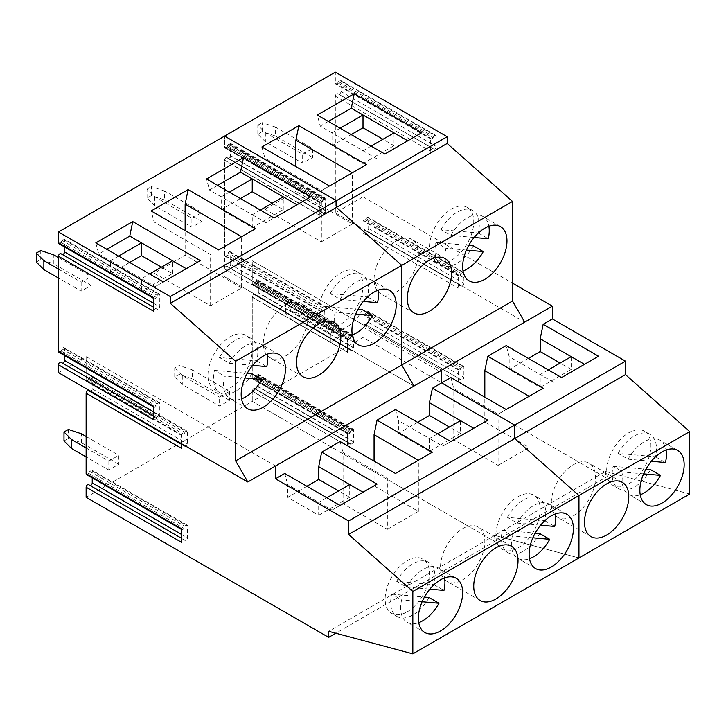 <?xml version="1.0" encoding="UTF-8"?>
<svg xmlns="http://www.w3.org/2000/svg" width="726" height="726" viewBox="0 0 726 726"><rect width="100%" height="100%" fill="white"/><g stroke="black" fill="none" stroke-linecap="round" stroke-linejoin="round"><path stroke-width="0.54" stroke-dasharray="3.63 2.72" d="M319.812 214.905A2.033 1.18 -60 0 1 320.774 212.981A2.033 1.18 -60 0 1 322.262 212.518A2.033 1.18 -60 0 1 322.308 212.546L322.952 212.99A2.033 1.18 120 0 0 322.997 213.017A2.033 1.18 120 0 0 324.567 212.473A2.033 1.18 120 0 0 325.457 210.422L325.457 200.24A2.033 1.18 120 0 0 325.03 199.305A2.033 1.18 120 0 0 322.952 200.567L322.308 201.746A2.033 1.18 -60 0 1 320.23 202.999A2.033 1.18 -60 0 1 319.812 202.273L319.812 201.81A2.033 1.18 120 0 0 320.239 202.745A2.033 1.18 120 0 0 322.326 201.474L323.397 199.487A2.033 1.18 -60 0 1 325.484 198.216A2.033 1.18 -60 0 1 325.91 199.151L325.91 210.985A2.033 1.18 -60 0 1 325.021 213.036A2.033 1.18 -60 0 1 323.451 213.58A2.033 1.18 -60 0 1 323.397 213.553L322.326 212.8A2.033 1.18 120 0 0 322.271 212.772A2.033 1.18 120 0 0 320.701 213.317A2.033 1.18 120 0 0 319.812 215.368L319.812 202.273A2.033 1.18 -60 0 1 319.803 202.073L319.803 215.114A2.033 1.18 -60 0 1 319.812 214.905M498.109 465.366L529.118 447.461L484.823 421.888L453.814 439.784L498.109 465.366L498.109 414.21L506.222 409.528M330.185 293.594A31.327 18.086 -60 0 1 362.047 274.564A31.327 18.086 -60 0 1 367.565 296.934L330.185 293.594L340.149 299.348L363.39 301.426M367.565 296.934L377.529 302.688M362.583 309.775A31.327 18.086 -60 0 1 346.384 327.263A31.327 18.086 -60 0 1 330.72 328.814A31.327 18.086 -60 0 1 325.203 306.436L335.167 312.189A31.327 18.086 -60 0 0 340.685 334.568A31.327 18.086 -60 0 0 352.291 334.922M340.848 324.068A31.327 18.086 120 0 0 361.312 296.462A31.327 18.086 120 0 0 356.511 271.361A31.327 18.086 120 0 0 325.184 289.447A31.327 18.086 120 0 0 325.184 325.62A31.327 18.086 120 0 0 340.848 324.068M340.149 299.348A31.327 18.086 -60 0 1 372.011 280.318A31.327 18.086 -60 0 1 378.128 290.182M254.753 388.51L349.996 443.495A2.033 1.18 120 0 0 349.95 443.468A2.033 1.18 120 0 0 348.462 443.922A2.033 1.18 120 0 0 347.5 445.846L347.5 433.213A2.033 1.18 -60 0 1 347.491 433.014L347.491 446.063A2.033 1.18 -60 0 1 347.5 445.846L252.258 391.323L252.258 401.424L252.249 391.078A2.033 1.18 -60 0 1 253.138 389.027A2.033 1.18 -60 0 1 254.708 388.483A2.033 1.18 -60 0 1 254.753 388.51L255.398 388.945A2.033 1.18 120 0 0 255.443 388.982A2.033 1.18 120 0 0 257.013 388.437A2.033 1.18 120 0 0 257.902 386.386L257.902 376.195A2.033 1.18 120 0 0 257.476 375.269A2.033 1.18 120 0 0 255.398 376.522L254.753 377.701A2.033 1.18 -60 0 1 252.675 378.963A2.033 1.18 -60 0 1 252.249 378.028L252.249 297.088A2.033 1.18 -60 0 1 253.138 295.037A2.033 1.18 -60 0 1 254.708 294.493A2.033 1.18 -60 0 1 254.753 294.52L255.398 294.965A2.033 1.18 120 0 0 255.443 294.992A2.033 1.18 120 0 0 257.013 294.447A2.033 1.18 120 0 0 257.902 292.397L257.902 282.205A2.033 1.18 120 0 0 257.476 281.28A2.033 1.18 120 0 0 255.398 282.532L254.753 283.712A2.033 1.18 -60 0 1 252.675 284.973A2.033 1.18 -60 0 1 252.249 284.038L252.249 260.77L441.626 370.097L252.258 260.761L252.258 283.775A2.033 1.18 120 0 0 252.684 284.71A2.033 1.18 120 0 0 254.772 283.449L255.842 281.452A2.033 1.18 -60 0 1 257.93 280.191A2.033 1.18 -60 0 1 258.356 281.125L258.356 292.959A2.033 1.18 -60 0 1 257.467 295.01A2.033 1.18 -60 0 1 255.897 295.555A2.033 1.18 -60 0 1 255.842 295.518L254.772 294.774A2.033 1.18 120 0 0 254.717 294.738A2.033 1.18 120 0 0 253.147 295.282A2.033 1.18 120 0 0 252.258 297.333L252.258 377.765A2.033 1.18 120 0 0 252.684 378.7A2.033 1.18 120 0 0 254.772 377.438L255.842 375.442A2.033 1.18 -60 0 1 257.93 374.18A2.033 1.18 -60 0 1 258.356 375.115L258.356 386.949A2.033 1.18 -60 0 1 257.467 389A2.033 1.18 -60 0 1 255.897 389.544A2.033 1.18 -60 0 1 255.842 389.508L254.772 388.764A2.033 1.18 120 0 0 254.717 388.728A2.033 1.18 120 0 0 253.147 389.272A2.033 1.18 120 0 0 252.258 391.323M254.753 294.52L350.631 349.95A2.033 1.18 120 0 0 350.676 349.977A2.033 1.18 120 0 0 352.246 349.433A2.033 1.18 120 0 0 353.135 347.382L353.135 337.2A2.033 1.18 120 0 0 352.718 336.265A2.033 1.18 120 0 0 350.631 337.517L349.996 338.706A2.033 1.18 -60 0 1 347.908 339.959A2.033 1.18 -60 0 1 347.5 339.224A2.033 1.18 -60 0 1 347.491 339.024L347.491 352.074A2.033 1.18 -60 0 1 347.5 351.856L347.5 338.761A2.033 1.18 120 0 0 347.926 339.695A2.033 1.18 120 0 0 350.005 338.434L351.085 336.437A2.033 1.18 -60 0 1 353.172 335.176A2.033 1.18 -60 0 1 353.589 336.111L353.589 347.945A2.033 1.18 -60 0 1 352.7 349.996A2.033 1.18 -60 0 1 351.139 350.54A2.033 1.18 -60 0 1 351.085 350.504L350.005 349.76A2.033 1.18 120 0 0 349.959 349.723A2.033 1.18 120 0 0 348.389 350.268A2.033 1.18 120 0 0 347.5 352.319L347.5 351.856A2.033 1.18 120 0 1 348.462 349.941A2.033 1.18 120 0 1 349.95 349.478L254.708 294.493M689.7 494.007L605.538 471.455L494.787 535.398L578.949 557.94L494.778 535.407L494.778 541.451L252.249 401.433L86.131 497.337M224.579 255.352A2.033 1.18 120 0 0 224.996 256.287A2.033 1.18 120 0 0 227.084 255.026L228.164 253.029A2.033 1.18 -60 0 1 230.242 251.768A2.033 1.18 -60 0 1 230.668 252.693L230.668 264.536A2.033 1.18 -60 0 1 229.779 266.578A2.033 1.18 -60 0 1 228.209 267.132A2.033 1.18 -60 0 1 228.164 267.095L227.084 266.342A2.033 1.18 120 0 0 227.029 266.315A2.033 1.18 120 0 0 225.468 266.859A2.033 1.18 120 0 0 224.579 268.91L224.561 160.128A2.033 1.18 -60 0 1 225.45 158.077A2.033 1.18 -60 0 1 227.02 157.533A2.033 1.18 -60 0 1 227.066 157.56L227.71 158.005A2.033 1.18 120 0 0 227.755 158.032A2.033 1.18 120 0 0 229.325 157.488A2.033 1.18 120 0 0 230.215 155.437L230.215 145.254A2.033 1.18 120 0 0 229.788 144.32A2.033 1.18 120 0 0 227.71 145.581L227.066 146.761A2.033 1.18 -60 0 1 224.987 148.013A2.033 1.18 -60 0 1 224.561 147.088L224.561 136.089L224.579 146.824A2.033 1.18 120 0 0 224.996 147.759A2.033 1.18 120 0 0 227.084 146.489L228.164 144.492A2.033 1.18 -60 0 1 230.242 143.231A2.033 1.18 -60 0 1 230.668 144.165L230.668 155.999A2.033 1.18 -60 0 1 229.779 158.05A2.033 1.18 -60 0 1 228.209 158.595A2.033 1.18 -60 0 1 228.164 158.567L227.084 157.814A2.033 1.18 120 0 0 227.029 157.787A2.033 1.18 120 0 0 225.468 158.332A2.033 1.18 120 0 0 224.579 160.373L224.579 255.352L319.812 310.338A2.033 1.18 120 0 0 320.239 311.272A2.033 1.18 120 0 0 322.326 310.011L323.397 308.015A2.033 1.18 -60 0 1 325.484 306.753A2.033 1.18 -60 0 1 325.91 307.688L325.91 319.522A2.033 1.18 -60 0 1 325.021 321.573A2.033 1.18 -60 0 1 323.451 322.117A2.033 1.18 -60 0 1 323.397 322.081L322.326 321.328A2.033 1.18 120 0 0 322.271 321.3A2.033 1.18 120 0 0 320.701 321.845A2.033 1.18 120 0 0 319.812 323.896L319.812 310.338M605.538 471.455L605.538 477.508L363.009 337.49L363.009 327.127A2.033 1.18 -60 0 1 363.898 325.085A2.033 1.18 -60 0 1 365.459 324.54A2.033 1.18 -60 0 1 365.505 324.567L366.149 325.003A2.033 1.18 120 0 0 366.194 325.039A2.033 1.18 120 0 0 367.764 324.486A2.033 1.18 120 0 0 368.654 322.444L368.654 312.253A2.033 1.18 120 0 0 368.236 311.327A2.033 1.18 120 0 0 366.149 312.579L365.505 313.759A2.033 1.18 -60 0 1 363.427 315.02A2.033 1.18 -60 0 1 363.009 314.086L363.009 233.137A2.033 1.18 -60 0 1 363.898 231.095A2.033 1.18 -60 0 1 365.459 230.55A2.033 1.18 -60 0 1 365.505 230.578L366.149 231.013A2.033 1.18 120 0 0 366.194 231.049A2.033 1.18 120 0 0 367.764 230.496A2.033 1.18 120 0 0 368.654 228.454L368.654 218.263A2.033 1.18 120 0 0 368.236 217.337A2.033 1.18 120 0 0 366.149 218.59L365.505 219.769A2.033 1.18 -60 0 1 363.427 221.031A2.033 1.18 -60 0 1 363.009 220.096L363.009 196.828L335.321 212.809L335.321 96.186A2.033 1.18 -60 0 1 336.211 94.135A2.033 1.18 -60 0 1 337.781 93.59A2.033 1.18 -60 0 1 337.826 93.618L338.461 94.062A2.033 1.18 120 0 0 338.507 94.09A2.033 1.18 120 0 0 340.077 93.545A2.033 1.18 120 0 0 340.966 91.494L340.966 81.312A2.033 1.18 120 0 0 340.548 80.377A2.033 1.18 120 0 0 338.461 81.63L337.826 82.818A2.033 1.18 -60 0 1 335.739 84.071A2.033 1.18 -60 0 1 335.321 83.145L335.321 72.146M363.009 337.49L252.258 401.424L494.787 541.451L335.82 633.226M90.169 485.549A2.033 1.18 -60 0 1 89.77 485.458A2.033 1.18 -60 0 1 89.715 485.422L88.645 484.669M86.557 474.613A2.033 1.18 120 0 0 88.645 473.352L89.715 471.355A2.033 1.18 -60 0 1 91.803 470.094A2.033 1.18 -60 0 1 92.229 471.02L92.229 477.889M90.169 391.559A2.033 1.18 -60 0 1 89.77 391.468A2.033 1.18 -60 0 1 89.715 391.432L88.645 390.679M58.452 372.656L86.131 356.675L86.131 379.689A2.033 1.18 120 0 0 86.557 380.624A2.033 1.18 120 0 0 88.645 379.362L89.715 377.366A2.033 1.18 -60 0 1 91.803 376.104A2.033 1.18 -60 0 1 92.229 377.03L92.229 388.873A2.033 1.18 -60 0 1 90.814 391.341M62.481 363.136A2.033 1.18 -60 0 1 62.082 363.036A2.033 1.18 -60 0 1 62.037 363.009L60.957 362.256M58.87 352.201A2.033 1.18 120 0 0 60.957 350.939L62.037 348.943A2.033 1.18 -60 0 1 64.115 347.681A2.033 1.18 -60 0 1 64.541 348.607L64.541 355.468M62.481 254.599A2.033 1.18 -60 0 1 62.082 254.508A2.033 1.18 -60 0 1 62.037 254.481L60.957 253.728M58.87 243.664A2.033 1.18 120 0 0 60.957 242.402L62.037 240.406A2.033 1.18 -60 0 1 64.115 239.144A2.033 1.18 -60 0 1 64.541 240.079L64.541 246.94M413.938 386.087L224.561 276.751L413.929 386.069M257.803 134.165L257.803 125.217L265.362 132.776L302.651 154.302L302.651 163.259L265.362 141.724L257.803 134.165L262.231 131.606L275.326 135.971L275.326 127.023L312.616 148.549L312.616 157.506L302.651 163.259M302.651 154.302L312.616 148.549M285.481 313.06L285.481 304.112L293.05 311.672L330.339 333.207L340.303 327.453L340.303 336.401L330.339 342.155L293.05 320.629L285.481 313.06L289.919 310.51L303.014 314.875L303.014 305.918L289.919 301.553L289.919 310.51M330.339 333.207L330.339 342.155M229.552 391.396L229.552 400.344L219.579 406.097L182.29 384.571L174.73 377.012L179.159 374.453L192.263 378.818L192.263 369.87L229.552 391.396L219.579 397.149L219.579 406.097M86.131 447.978L108.836 461.083L118.801 455.329L118.801 464.286L108.836 470.04L86.131 456.926M108.836 461.083L108.836 470.04M58.452 269.074L81.149 282.187L91.122 276.434L91.122 285.382L81.149 291.135L58.452 278.031M81.149 282.187L81.149 291.135M147.042 198.107L147.042 189.159L154.611 196.719L191.891 218.245L191.891 227.202L154.611 205.676L147.042 198.107L151.471 195.548L164.575 199.913L164.575 190.965L201.864 212.491L201.864 221.448L191.891 227.202M191.891 218.245L201.864 212.491M349.996 443.495L350.631 443.94A2.033 1.18 120 0 0 350.676 443.967A2.033 1.18 120 0 0 352.246 443.423A2.033 1.18 120 0 0 353.135 441.372L353.135 431.18A2.033 1.18 120 0 0 352.718 430.255A2.033 1.18 120 0 0 350.631 431.507L349.996 432.696A2.033 1.18 -60 0 1 347.908 433.948A2.033 1.18 -60 0 1 347.5 433.213L347.5 432.75A2.033 1.18 120 0 0 347.926 433.685A2.033 1.18 120 0 0 350.005 432.424L351.085 430.427A2.033 1.18 -60 0 1 353.172 429.166A2.033 1.18 -60 0 1 353.589 430.101L353.589 441.934A2.033 1.18 -60 0 1 352.7 443.985A2.033 1.18 -60 0 1 351.139 444.53A2.033 1.18 -60 0 1 351.085 444.493L350.005 443.749A2.033 1.18 120 0 0 349.959 443.713A2.033 1.18 120 0 0 348.389 444.258A2.033 1.18 120 0 0 347.5 446.308M494.787 535.398L494.787 541.451L605.538 477.508M618.135 453.432A31.327 18.086 -60 0 1 649.988 434.402A31.327 18.086 -60 0 1 655.505 456.772L618.135 453.432L628.099 459.186A31.327 18.086 -60 0 1 659.952 440.156A31.327 18.086 -60 0 1 666.069 450.029M251.84 373.718A31.327 18.086 -60 0 1 235.641 391.196A31.327 18.086 -60 0 1 219.978 392.748A31.327 18.086 -60 0 1 214.46 370.378L224.425 376.132A31.327 18.086 -60 0 0 229.942 398.501A31.327 18.086 -60 0 0 241.549 398.864M230.106 388.002A31.327 18.086 120 0 0 250.561 360.395A31.327 18.086 120 0 0 245.76 335.303A31.327 18.086 120 0 0 214.442 353.38A31.327 18.086 120 0 0 214.442 389.553A31.327 18.086 120 0 0 230.106 388.002M219.443 357.528A31.327 18.086 -60 0 1 251.305 338.498A31.327 18.086 -60 0 1 256.822 360.867L219.443 357.528L229.407 363.29A31.327 18.086 -60 0 1 261.269 344.251A31.327 18.086 -60 0 1 267.377 354.125M256.822 360.867L266.787 366.63M429.03 597.498A31.327 18.086 -60 0 1 412.831 614.986A31.327 18.086 -60 0 1 397.167 616.537A31.327 18.086 -60 0 1 391.65 594.158L401.614 599.912A31.327 18.086 -60 0 0 407.132 622.291A31.327 18.086 -60 0 0 418.739 622.645M407.295 611.782A31.327 18.086 120 0 0 427.759 584.185A31.327 18.086 120 0 0 422.949 559.084A31.327 18.086 120 0 0 391.632 577.17A31.327 18.086 120 0 0 391.632 613.334A31.327 18.086 120 0 0 407.295 611.782M396.632 581.317A31.327 18.086 -60 0 1 428.494 562.278A31.327 18.086 -60 0 1 434.012 584.657L396.632 581.317L406.596 587.071A31.327 18.086 -60 0 1 438.459 568.031A31.327 18.086 -60 0 1 444.566 577.905M434.012 584.657L443.976 590.41M539.772 533.565A31.327 18.086 -60 0 1 523.573 551.043A31.327 18.086 -60 0 1 507.91 552.595A31.327 18.086 -60 0 1 502.392 530.225L512.356 535.979A31.327 18.086 -60 0 0 517.883 558.348A31.327 18.086 -60 0 0 529.481 558.711M518.037 547.849A31.327 18.086 120 0 0 538.501 520.243A31.327 18.086 120 0 0 533.701 495.15A31.327 18.086 120 0 0 502.374 513.228A31.327 18.086 120 0 0 502.374 549.4A31.327 18.086 120 0 0 518.037 547.849M507.374 517.375A31.327 18.086 -60 0 1 539.236 498.345A31.327 18.086 -60 0 1 544.754 520.714L507.374 517.375L517.339 523.128A31.327 18.086 -60 0 1 549.201 504.098A31.327 18.086 -60 0 1 555.317 513.972M544.754 520.714L554.718 526.468M181.373 528.664A2.033 1.18 120 0 0 181.799 529.599A2.033 1.18 120 0 0 183.878 528.337L184.958 526.341A2.033 1.18 -60 0 1 187.045 525.08A2.033 1.18 -60 0 1 187.462 526.014L187.462 537.848A2.033 1.18 -60 0 1 186.573 539.899A2.033 1.18 -60 0 1 185.012 540.443A2.033 1.18 -60 0 1 184.958 540.407L183.878 539.654A2.033 1.18 120 0 0 183.832 539.627A2.033 1.18 120 0 0 182.262 540.171A2.033 1.18 120 0 0 181.373 542.222M181.373 443.631L181.373 434.674A2.033 1.18 120 0 0 181.799 435.609A2.033 1.18 120 0 0 183.878 434.348L184.958 432.351A2.033 1.18 -60 0 1 187.045 431.09A2.033 1.18 -60 0 1 187.462 432.024L187.462 443.858A2.033 1.18 -60 0 1 186.573 445.909A2.033 1.18 -60 0 1 185.012 446.454A2.033 1.18 -60 0 1 184.958 446.417L183.878 445.673A2.033 1.18 120 0 0 183.832 445.637A2.033 1.18 120 0 0 182.262 446.181A2.033 1.18 120 0 0 181.373 448.232M153.685 406.251A2.033 1.18 120 0 0 154.112 407.186A2.033 1.18 120 0 0 156.199 405.925L157.27 403.928A2.033 1.18 -60 0 1 159.357 402.667A2.033 1.18 -60 0 1 159.784 403.592L159.784 415.435A2.033 1.18 -60 0 1 158.894 417.477A2.033 1.18 -60 0 1 157.324 418.031A2.033 1.18 -60 0 1 157.27 417.995L156.199 417.241A2.033 1.18 120 0 0 156.144 417.214A2.033 1.18 120 0 0 154.574 417.759A2.033 1.18 120 0 0 153.685 419.81M153.685 297.724A2.033 1.18 120 0 0 154.112 298.649A2.033 1.18 120 0 0 156.199 297.388L157.27 295.391A2.033 1.18 -60 0 1 159.357 294.13A2.033 1.18 -60 0 1 159.784 295.065L159.784 306.898A2.033 1.18 -60 0 1 158.894 308.949A2.033 1.18 -60 0 1 157.324 309.494A2.033 1.18 -60 0 1 157.27 309.467L156.199 308.713A2.033 1.18 120 0 0 156.144 308.686A2.033 1.18 120 0 0 154.574 309.231A2.033 1.18 120 0 0 153.685 311.272M86.131 356.675L275.508 466.01M494.778 535.407L328.66 631.311M201.864 221.448L164.575 199.913M164.575 190.965L151.471 186.6L151.471 195.548M154.611 196.719L154.611 205.676M129.682 262.476L110.497 273.557L141.506 291.453L172.516 273.557L161.444 267.159M172.516 273.557L172.516 260.77M174.73 377.012L174.73 368.055L179.159 365.496L179.159 374.453M174.73 368.055L182.29 375.623L219.579 397.149M192.263 369.87L179.159 365.496M306.871 486.266L287.687 497.337L318.696 515.242L318.696 502.456L326.8 497.773M318.696 515.242L349.705 497.337L349.705 484.551M462.662 579.82A31.327 18.086 120 0 0 483.126 552.214A31.327 18.086 120 0 0 478.325 527.112A31.327 18.086 120 0 0 446.998 545.199A31.327 18.086 120 0 0 446.998 581.372A31.327 18.086 120 0 0 462.662 579.82M229.552 400.344L192.263 378.818M182.29 375.623L182.29 384.571M285.472 356.03A31.327 18.086 120 0 0 305.936 328.433A31.327 18.086 120 0 0 301.136 303.332A31.327 18.086 120 0 0 269.809 321.418A31.327 18.086 120 0 0 269.809 357.582A31.327 18.086 120 0 0 285.472 356.03M63.988 440.945L68.416 438.386L81.521 442.751L81.521 433.803M68.416 429.438L68.416 438.386M86.131 436.471L118.801 455.329M240.424 198.543L221.239 209.614L252.249 227.519L283.258 209.614L272.186 203.226M377.039 484.115L331.982 510.124L287.687 484.551L287.687 497.337M432.406 452.144L395.461 473.47M417.613 422.323L398.429 433.395L398.429 420.608L429.438 438.513L437.551 433.83M398.429 433.395L429.438 451.3L429.438 438.513L442.733 446.191L450.837 441.508M429.438 451.3L460.447 433.395L460.447 420.608M387.357 529.308L418.367 511.403L374.071 485.83L343.062 503.735L387.357 529.308L387.357 478.153L343.062 452.579L343.062 503.735M118.601 256.087L110.497 260.77L98.763 253.991L106.867 249.308M217.609 185.366L209.505 190.049L206.538 178.977M200.285 260.589L155.237 286.598L141.506 278.666L149.61 273.983M95.796 242.911L98.763 253.991M229.352 192.145L221.239 196.828L252.249 214.733L260.362 210.05M221.239 209.614L221.239 196.828L209.505 190.049M283.258 209.614L283.258 196.828M252.249 227.519L252.249 214.733L265.979 222.655L274.092 217.981M36.3 262.05L40.729 259.491L53.833 263.856L53.833 254.908M91.122 285.382L53.833 263.856M147.042 189.159L151.471 186.6M241.622 287.877L185.139 255.271L154.13 273.167L210.613 305.782L241.622 287.877L241.622 236.721L218.717 249.944M185.139 255.271L185.139 230.559M210.613 305.782L210.613 254.626L154.13 222.02L151.162 210.948M487.781 420.173L442.733 446.191M40.729 250.534L40.729 259.491M154.13 273.167L154.13 222.02M118.801 464.286L81.521 442.751M155.237 286.598L163.35 281.915M110.497 273.557L110.497 260.77L141.506 278.666L141.506 291.453M58.452 257.567L91.122 276.434M311.037 196.646L265.979 222.655M418.367 511.403L418.367 460.257M395.461 409.537L398.429 420.608M460.447 433.395L449.376 427.006M284.719 473.47L287.687 484.551M340.095 441.508L343.062 452.579M374.071 485.83L374.071 461.119M349.705 497.337L338.634 490.939M331.982 510.124L340.095 505.441M255.661 228.617L241.622 236.721M532.875 537.812L512.356 535.979M502.392 530.225L535.18 533.147M517.339 523.128L540.58 525.207M422.133 601.745L401.614 599.912M391.65 594.158L424.438 597.09M406.596 587.071L429.837 589.149M244.934 377.965L224.425 376.132M214.46 370.378L247.248 373.309M229.407 363.29L252.648 365.36M355.686 314.022L335.167 312.189M325.203 306.436L357.991 309.367M433.703 149.048A2.033 1.18 120 0 0 433.749 149.075A2.033 1.18 120 0 0 435.319 148.531A2.033 1.18 120 0 0 436.208 146.48L436.208 136.297A2.033 1.18 120 0 0 435.781 135.363A2.033 1.18 120 0 0 433.703 136.624L433.059 137.804A2.033 1.18 -60 0 1 430.981 139.056A2.033 1.18 -60 0 1 430.563 138.131L430.563 151.171A2.033 1.18 -60 0 1 431.444 149.12A2.033 1.18 -60 0 1 433.014 148.576A2.033 1.18 -60 0 1 433.059 148.603L338.461 94.062M650.523 469.613A31.327 18.086 -60 0 1 634.324 487.101A31.327 18.086 -60 0 1 618.67 488.652A31.327 18.086 -60 0 1 613.143 466.283L623.117 472.036A31.327 18.086 -60 0 0 628.634 494.406A31.327 18.086 -60 0 0 640.241 494.76M628.789 483.906A31.327 18.086 120 0 0 649.253 456.3A31.327 18.086 120 0 0 644.452 431.199A31.327 18.086 120 0 0 613.125 449.285A31.327 18.086 120 0 0 613.125 485.458A31.327 18.086 120 0 0 628.789 483.906M655.505 456.772L665.479 462.526M451.599 260.117A31.327 18.086 120 0 0 472.063 232.52A31.327 18.086 120 0 0 467.263 207.418A31.327 18.086 120 0 0 435.936 225.505A31.327 18.086 120 0 0 435.936 261.669A31.327 18.086 120 0 0 451.599 260.117M473.334 245.833A31.327 18.086 -60 0 1 457.135 263.32A31.327 18.086 -60 0 1 441.481 264.872A31.327 18.086 -60 0 1 435.954 242.493L445.927 248.247A31.327 18.086 -60 0 0 451.445 270.626A31.327 18.086 -60 0 0 463.052 270.98M440.936 229.652A31.327 18.086 -60 0 1 472.798 210.613A31.327 18.086 -60 0 1 478.316 232.992L440.936 229.652L450.91 235.405A31.327 18.086 -60 0 1 482.763 216.366A31.327 18.086 -60 0 1 488.879 226.24M478.316 232.992L488.289 238.745M275.326 127.023L262.231 122.658L262.231 131.606M257.803 125.217L262.231 122.658M340.303 336.401L303.014 314.875M285.481 304.112L289.919 301.553M598.533 356.23L561.588 377.565M461.391 379.988A2.033 1.18 120 0 0 461.437 380.025A2.033 1.18 120 0 0 463.006 379.471A2.033 1.18 120 0 0 463.896 377.429L463.896 367.238A2.033 1.18 120 0 0 463.469 366.312A2.033 1.18 120 0 0 461.391 367.565L460.747 368.744A2.033 1.18 -60 0 1 458.669 370.006A2.033 1.18 -60 0 1 458.242 369.071L458.242 382.112A2.033 1.18 -60 0 1 459.131 380.07A2.033 1.18 -60 0 1 460.701 379.526A2.033 1.18 -60 0 1 460.747 379.553L366.149 325.003M573.422 515.868A31.327 18.086 120 0 0 593.886 488.271A31.327 18.086 120 0 0 589.076 463.17A31.327 18.086 120 0 0 557.759 481.256A31.327 18.086 120 0 0 557.759 517.42A31.327 18.086 120 0 0 573.422 515.868M528.374 358.381L509.189 369.452L540.198 387.357L540.198 374.571L548.302 369.888M540.198 387.357L571.208 369.452L571.208 356.666M461.391 285.999A2.033 1.18 120 0 0 461.437 286.035A2.033 1.18 120 0 0 463.006 285.49A2.033 1.18 120 0 0 463.896 283.439L463.896 273.248A2.033 1.18 120 0 0 463.469 272.323A2.033 1.18 120 0 0 461.391 273.575L460.747 274.755A2.033 1.18 -60 0 1 458.669 276.016A2.033 1.18 -60 0 1 458.242 275.081L458.242 288.131A2.033 1.18 -60 0 1 459.131 286.08A2.033 1.18 -60 0 1 460.701 285.536A2.033 1.18 -60 0 1 460.747 285.563L366.149 231.013M553.484 382.239L509.189 356.666L506.222 345.594M351.175 134.6L332 145.672L363.009 163.577L363.009 150.79L371.113 146.107M363.009 163.577L394.018 145.672L394.018 132.885M295.89 191.328L264.89 209.224L264.89 158.077L321.364 190.684L352.373 172.779L352.373 223.935L295.89 191.328L295.89 166.617M264.89 209.224L321.364 241.831L321.364 190.684L329.477 186.001M450.91 235.405L474.151 237.484M303.014 305.918L340.303 327.453M421.788 132.704L384.844 154.03M376.74 158.713L320.257 126.106L317.289 115.035M363.009 196.828L512.511 283.14M312.616 157.506L275.326 135.971M450.846 377.565L453.814 388.637L498.109 414.21L543.166 388.201M394.018 145.672L382.938 139.274M261.923 146.997L264.89 158.077M321.364 241.831L352.373 223.935M293.05 311.672L293.05 320.629M335.321 212.809L524.689 322.144M328.37 121.424L320.257 126.106M340.104 128.203L332 132.885L332 145.672M396.233 292.088A31.327 18.086 120 0 0 416.688 264.491A31.327 18.086 120 0 0 411.887 239.389A31.327 18.086 120 0 0 380.569 257.476A31.327 18.086 120 0 0 380.569 293.64A31.327 18.086 120 0 0 396.233 292.088M453.814 439.784L453.814 388.637M484.823 421.888L484.823 397.176M509.189 369.452L509.189 356.666M571.208 369.452L560.127 363.064M366.412 164.675L352.373 172.779M529.118 447.461L529.118 396.305M265.362 132.776L265.362 141.724M466.437 250.08L445.927 248.247M435.954 242.493L468.742 245.424M643.626 473.869L623.117 472.036M613.143 466.283L645.931 469.205M628.099 459.186L651.34 461.264M252.249 391.078L347.491 446.063M252.249 297.088L347.491 352.074M252.249 284.038L347.491 339.024M252.249 378.028L347.491 433.014M255.398 388.945L350.631 443.94M257.902 386.386L353.135 441.372M257.902 376.195L353.135 431.18M255.398 376.522L350.631 431.507M254.753 377.701L349.996 432.696M347.5 338.761L252.258 283.775M347.5 352.319L252.258 297.333M347.5 432.75L252.258 377.765M350.005 338.434L254.772 283.449M351.085 336.437L255.842 281.452M353.589 336.111L258.356 281.125M353.589 347.945L258.356 292.959M351.085 350.504L255.842 295.518M350.005 349.76L254.772 294.774M255.398 294.965L350.631 349.95M257.902 292.397L353.135 347.382M257.902 282.205L353.135 337.2M255.398 282.532L350.631 337.517M254.753 283.712L349.996 338.706M89.715 471.355L184.958 526.341M88.645 473.352L183.878 528.337M92.229 471.02L187.462 526.014M181.373 534.327L187.462 537.848M89.715 485.422L184.958 540.407M88.645 379.362L183.878 434.348M86.131 379.689L181.373 434.674M89.715 377.366L184.958 432.351M92.229 377.03L187.462 432.024M92.229 388.873L187.462 443.858M89.715 391.432L184.958 446.417M153.685 411.914L159.784 415.435M62.037 363.009L157.27 417.995M64.541 348.607L159.784 403.592M60.957 350.939L156.199 405.925M62.037 348.943L157.27 403.928M153.685 303.386L159.784 306.898M64.541 240.079L159.784 295.065M62.037 254.481L157.27 309.467M60.957 242.402L156.199 297.388M62.037 240.406L157.27 295.391M224.561 160.128L319.803 215.114M224.561 147.088L319.803 202.073M227.71 145.581L322.952 200.567M227.066 146.761L322.308 201.746M230.215 145.254L325.457 200.24M230.215 155.437L325.457 210.422M227.71 158.005L322.952 212.99M227.066 157.56L322.308 212.546M340.966 91.494L436.208 146.48M340.966 81.312L436.208 136.297M338.461 81.63L433.703 136.624M325.91 319.522L230.668 264.536M325.91 307.688L230.668 252.693M325.91 210.985L230.668 155.999M323.397 213.553L228.164 158.567M322.326 321.328L227.084 266.342M323.397 322.081L228.164 267.095M325.91 199.151L230.668 144.165M368.654 228.454L463.896 283.439M350.005 432.424L254.772 377.438M351.085 430.427L255.842 375.442M319.812 323.896L224.579 268.91M319.812 201.81L224.579 146.824M319.812 215.368L224.579 160.373M337.826 82.818L433.059 137.804M323.397 199.487L228.164 144.492M322.326 201.474L227.084 146.489M366.149 218.59L461.391 273.575M365.505 219.769L460.747 274.755M322.326 310.011L227.084 255.026M363.009 314.086L458.242 369.071M363.009 233.137L458.242 288.131M363.009 220.096L458.242 275.081M363.009 327.127L458.242 382.112M365.505 230.578L460.747 285.563M365.505 324.567L460.747 379.553M350.005 443.749L254.772 388.764M351.085 444.493L255.842 389.508M368.654 312.253L463.896 367.238M366.149 312.579L461.391 367.565M368.654 322.444L463.896 377.429M335.321 83.145L430.563 138.131M335.321 96.186L430.563 151.171M368.654 218.263L463.896 273.248M365.505 313.759L460.747 368.744M353.589 430.101L258.356 375.115M353.589 441.934L258.356 386.949M337.826 93.618L433.059 148.603M322.326 212.8L227.084 157.814M323.397 308.015L228.164 253.029M389.726 290.545L372.011 280.318M362.047 274.564L356.511 271.361M358.408 344.796L340.685 334.568M330.72 328.814L325.184 325.62M349.95 443.468L254.708 388.483M350.676 443.967L255.443 388.982M352.718 430.255L257.476 375.269M347.908 433.948L252.675 378.963M252.684 284.71L347.926 339.695M257.93 280.191L353.172 335.176M255.897 295.555L351.139 350.54M254.717 294.738L349.959 349.723M350.676 349.977L255.443 294.992M352.718 336.265L257.476 281.28M347.908 339.959L252.675 284.973M278.984 354.479L261.269 344.251M251.305 338.498L245.76 335.303M247.666 408.738L229.942 398.501M219.978 392.748L214.442 389.553M456.173 578.268L438.459 568.031M428.494 562.278L422.949 559.084M424.855 632.518L407.132 622.291M397.167 616.537L391.632 613.334M566.924 514.326L549.201 504.098M539.236 498.345L533.701 495.15M535.597 568.576L517.883 558.348M507.91 552.595L502.374 549.4M187.045 525.08L91.803 470.094M185.012 540.443L89.77 485.458M181.799 435.609L86.557 380.624M187.045 431.09L91.803 376.104M185.012 446.454L89.77 391.468M157.324 418.031L62.082 363.036M159.357 402.667L64.115 347.681M157.324 309.494L62.082 254.508M159.357 294.13L64.115 239.144M511.549 546.297L478.325 527.112M480.222 600.547L446.998 581.372M334.359 322.516L301.136 303.332M303.032 376.767L269.809 357.582M325.03 199.305L229.788 144.32M322.997 213.017L227.755 158.032M322.262 212.518L227.02 157.533M320.23 202.999L224.987 148.013M433.749 149.075L338.507 94.09M435.781 135.363L340.548 80.377M677.676 450.383L659.952 440.156M649.988 434.402L644.452 431.199M646.349 504.634L628.634 494.406M618.67 488.652L613.125 485.458M500.486 226.603L482.763 216.366M472.798 210.613L467.263 207.418M469.159 280.853L451.445 270.626M441.481 264.872L435.936 261.669M228.209 158.595L323.451 213.58M622.3 482.354L589.076 463.17M590.982 536.605L557.759 517.42M461.437 286.035L366.194 231.049M252.684 378.7L347.926 433.685M224.996 256.287L320.239 311.272M460.701 285.536L365.459 230.55M463.469 366.312L368.236 311.327M227.029 266.315L322.271 321.3M224.996 147.759L320.239 202.745M463.469 272.323L368.236 217.337M445.111 258.565L411.887 239.389M413.793 312.824L380.569 293.64M461.437 380.025L366.194 325.039M458.669 370.006L363.427 315.02M460.701 379.526L365.459 324.54M257.93 374.18L353.172 429.166M458.669 276.016L363.427 221.031M430.981 139.056L335.739 84.071M227.029 157.787L322.271 212.772M255.897 389.544L351.139 444.53M230.242 251.768L325.484 306.753M433.014 148.576L337.781 93.59M228.209 267.132L323.451 322.117M230.242 143.231L325.484 198.216M254.717 388.728L349.959 443.713"/><path stroke-width="1.09" d="M363.39 301.426L377.529 302.688A31.327 18.086 -60 0 0 378.128 290.182M357.991 309.367L362.583 309.775L372.547 315.529A31.327 18.086 -60 0 1 356.348 333.016A31.327 18.086 -60 0 1 352.291 334.922M374.071 343.244A31.327 18.086 -60 0 1 358.408 344.796A31.327 18.086 -60 0 1 358.408 308.632A31.327 18.086 -60 0 1 389.726 290.545A31.327 18.086 -60 0 1 394.536 315.647A31.327 18.086 -60 0 1 374.071 343.244M153.685 298.413L58.87 243.664A2.033 1.18 120 0 1 58.452 242.738L58.452 231.993L335.321 72.146L447.171 136.724L447.171 143.458L512.511 201.429L512.511 301.045L524.689 322.144L441.626 370.097L441.626 382.892L514.716 425.091L514.716 438.558L578.949 495.549L578.949 557.949L412.831 653.854L328.66 631.311L328.66 637.364L86.131 497.337L86.131 487.237L181.373 542.222L181.373 528.664L86.131 473.679A2.033 1.18 120 0 0 86.557 474.613L181.373 529.354M88.59 484.641L181.373 538.211L88.645 484.669A2.033 1.18 120 0 0 88.59 484.641A2.033 1.18 120 0 0 87.02 485.186A2.033 1.18 120 0 0 86.131 487.237M92.229 477.889L92.229 482.863A2.033 1.18 -60 0 1 90.169 485.549M86.131 473.679L86.131 393.247L181.373 448.232L181.373 443.631M88.59 390.652L181.373 444.221L88.645 390.679A2.033 1.18 120 0 0 88.59 390.652A2.033 1.18 120 0 0 87.02 391.196A2.033 1.18 120 0 0 86.131 393.247M90.814 391.341A2.033 1.18 -60 0 1 90.169 391.559M58.452 231.993L170.301 296.571L170.301 303.305L235.641 361.276L235.641 460.892L247.82 481.991L58.452 372.656L58.452 364.824L153.685 419.81L153.685 406.251L58.452 351.266A2.033 1.18 120 0 0 58.87 352.201L153.685 406.941M60.902 362.229L153.685 415.798L60.957 362.256A2.033 1.18 120 0 0 60.902 362.229A2.033 1.18 120 0 0 59.341 362.773A2.033 1.18 120 0 0 58.452 364.824M64.541 355.468L64.541 360.45A2.033 1.18 -60 0 1 62.481 363.136M58.452 351.266L58.452 256.287L153.685 311.272L153.685 297.724L58.452 242.738M60.902 253.692L153.685 307.261L60.957 253.728A2.033 1.18 120 0 0 60.902 253.692A2.033 1.18 120 0 0 59.341 254.245A2.033 1.18 120 0 0 58.452 256.287M64.541 246.94L64.541 251.913A2.033 1.18 -60 0 1 62.481 254.599M413.929 386.069L441.626 370.097L441.635 382.883L514.725 425.082L514.725 438.558L578.958 495.54L578.958 557.94L689.7 494.007L689.7 431.607L578.958 495.54L412.831 591.454L412.831 653.854M447.171 136.724L336.428 200.657L224.579 136.08L336.419 200.666L336.419 207.4L401.759 265.371L401.759 364.987L413.938 386.087L275.508 466.01L275.508 478.797L348.598 520.996L348.598 534.463L412.831 591.454M247.248 373.309L251.84 373.718L261.805 379.471A31.327 18.086 -60 0 1 245.606 396.95A31.327 18.086 -60 0 1 241.549 398.864M263.329 407.186A31.327 18.086 -60 0 1 247.666 408.738A31.327 18.086 -60 0 1 247.666 372.565A31.327 18.086 -60 0 1 278.984 354.479A31.327 18.086 -60 0 1 283.784 379.58A31.327 18.086 -60 0 1 263.329 407.186M267.377 354.125A31.327 18.086 -60 0 1 266.787 366.63L252.648 365.36M424.438 597.09L429.03 597.498L438.994 603.252A31.327 18.086 -60 0 1 422.795 620.739A31.327 18.086 -60 0 1 418.739 622.645M440.519 630.967A31.327 18.086 -60 0 1 424.855 632.518A31.327 18.086 -60 0 1 424.855 596.345A31.327 18.086 -60 0 1 456.173 578.268A31.327 18.086 -60 0 1 460.974 603.36A31.327 18.086 -60 0 1 440.519 630.967M444.566 577.905A31.327 18.086 -60 0 1 443.976 590.41L429.837 589.149M535.18 533.147L539.772 533.565L549.736 539.318A31.327 18.086 -60 0 1 533.537 556.797A31.327 18.086 -60 0 1 529.481 558.711M551.261 567.033A31.327 18.086 -60 0 1 535.597 568.576A31.327 18.086 -60 0 1 535.597 532.412A31.327 18.086 -60 0 1 566.924 514.326A31.327 18.086 -60 0 1 571.725 539.427A31.327 18.086 -60 0 1 551.261 567.033M555.317 513.972A31.327 18.086 -60 0 1 554.718 526.468L540.58 525.207M512.511 283.14L552.377 306.154L552.377 318.941L625.467 361.14L625.467 374.616L348.598 534.463M625.467 361.14L348.598 520.996M512.511 301.045L235.641 460.892M275.508 466.01L247.82 481.991M512.511 201.429L235.641 361.276M318.696 375.215A31.327 18.086 -60 0 1 303.032 376.767A31.327 18.086 -60 0 1 303.032 340.594A31.327 18.086 -60 0 1 334.359 322.516A31.327 18.086 -60 0 1 339.16 347.609A31.327 18.086 -60 0 1 318.696 375.215M170.301 296.571L336.419 200.666L336.428 207.391L170.301 303.305M149.61 273.983L172.516 260.77L141.506 242.865L118.601 256.087M161.444 267.159L141.506 255.652L141.506 242.865L129.763 236.086L132.731 221.584L200.285 260.589L163.35 281.915L95.796 242.911L132.731 221.584M326.8 497.773L349.705 484.551L362.991 492.219M495.885 598.995A31.327 18.086 -60 0 1 480.222 600.547A31.327 18.086 -60 0 1 480.222 564.383A31.327 18.086 -60 0 1 511.549 546.297A31.327 18.086 -60 0 1 516.349 571.398A31.327 18.086 -60 0 1 495.885 598.995M86.131 456.926L71.547 448.505L63.988 440.945L63.988 431.997L68.416 429.438L81.521 433.803L86.131 436.471M63.988 431.997L71.547 439.557L86.131 447.978M272.186 203.226L252.249 191.709L240.424 198.543M374.071 461.119L374.071 434.674L377.039 420.173L432.406 452.144L395.461 473.47L340.095 441.508L321.663 452.144L377.039 484.115L340.095 505.441L284.719 473.47L275.508 478.797M374.071 434.674L418.367 460.257M437.551 433.83L460.447 420.608L473.742 428.286M449.376 427.006L429.438 415.499L429.438 402.712L432.406 388.21L450.846 377.565L506.222 409.528L543.166 388.201L487.79 356.23L484.823 370.732L529.118 396.305M432.406 388.21L487.781 420.173L450.837 441.508L395.461 409.537L377.039 420.173M106.867 249.308L129.763 236.086M243.482 157.651L311.037 196.646L274.092 217.981L206.538 178.977L243.482 157.651L240.515 172.153L217.609 185.366M172.516 260.77L186.246 268.693M252.249 191.709L252.249 178.923L229.352 192.145M141.506 255.652L129.682 262.476M43.859 269.609L36.3 262.05L36.3 253.093L43.859 260.661L43.859 269.609L58.452 278.031M260.362 210.05L283.258 196.828L240.515 172.153M241.622 236.721L185.139 204.115L188.107 189.613L151.162 210.948L218.717 249.944L255.661 228.617L188.107 189.613M185.139 230.559L185.139 204.115M429.438 402.712L460.447 420.608M58.452 257.567L53.833 254.908L40.729 250.534L36.3 253.093M338.634 490.939L318.696 479.432L318.696 466.646L321.663 452.144M318.696 466.646L349.705 484.551M43.859 260.661L58.452 269.074M71.547 439.557L71.547 448.505M283.258 196.828L296.988 204.759M318.696 479.432L306.871 486.266M429.438 415.499L417.613 422.323M335.82 633.226L328.66 637.364M549.736 539.318L532.875 537.812M438.994 603.252L422.133 601.745M261.805 379.471L244.934 377.965M372.547 315.529L355.686 314.022M447.171 143.458L336.428 207.391L401.768 265.362L401.768 364.978L413.947 386.078M645.931 469.205L650.523 469.613L660.497 475.376A31.327 18.086 -60 0 1 644.298 492.854A31.327 18.086 -60 0 1 640.241 494.76M662.012 503.082A31.327 18.086 -60 0 1 646.349 504.634A31.327 18.086 -60 0 1 646.349 468.47A31.327 18.086 -60 0 1 677.676 450.383A31.327 18.086 -60 0 1 682.476 475.485A31.327 18.086 -60 0 1 662.012 503.082M666.069 450.029A31.327 18.086 -60 0 1 665.479 462.526L651.34 461.264M468.742 245.424L473.334 245.833L483.298 251.586A31.327 18.086 -60 0 1 467.108 269.074A31.327 18.086 -60 0 1 463.052 270.98M484.823 279.301A31.327 18.086 -60 0 1 469.159 280.853A31.327 18.086 -60 0 1 469.159 244.689A31.327 18.086 -60 0 1 500.486 226.603A31.327 18.086 -60 0 1 505.287 251.704A31.327 18.086 -60 0 1 484.823 279.301M488.879 226.24A31.327 18.086 -60 0 1 488.289 238.745L474.151 237.484M384.844 154.03L317.289 115.035L354.234 93.699L421.788 132.704L384.844 154.03M261.923 146.997L298.858 125.671L366.412 164.675L329.477 186.001L261.923 146.997M606.646 535.053A31.327 18.086 -60 0 1 590.982 536.605A31.327 18.086 -60 0 1 590.982 500.441A31.327 18.086 -60 0 1 622.3 482.354A31.327 18.086 -60 0 1 627.101 507.456A31.327 18.086 -60 0 1 606.646 535.053M429.456 311.272A31.327 18.086 -60 0 1 413.793 312.824A31.327 18.086 -60 0 1 413.793 276.651A31.327 18.086 -60 0 1 445.111 258.565A31.327 18.086 -60 0 1 449.911 283.666A31.327 18.086 -60 0 1 429.456 311.272M560.127 363.064L540.198 351.556L540.198 338.761L543.166 324.268L598.533 356.23L561.588 377.565L506.222 345.594L487.79 356.23M540.198 338.761L584.494 364.343M548.302 369.888L571.208 356.666M371.113 146.107L394.018 132.885L363.009 114.98L340.104 128.203M625.467 374.616L689.7 431.607M382.938 139.274L363.009 127.767L363.009 114.98L351.266 108.201L328.37 121.424M363.009 127.767L351.175 134.6M352.373 172.779L295.89 140.172L298.858 125.671M295.89 166.617L295.89 140.172M351.266 108.201L354.234 93.699M394.018 132.885L407.749 140.817M552.377 306.154L524.689 322.144M540.198 351.556L528.374 358.381M543.166 324.268L552.377 318.941M484.823 397.176L484.823 370.732M483.298 251.586L466.437 250.08M660.497 475.376L643.626 473.869M92.229 482.863L181.373 534.327M64.541 360.45L153.685 411.914M64.541 251.913L153.685 303.386"/></g></svg>
